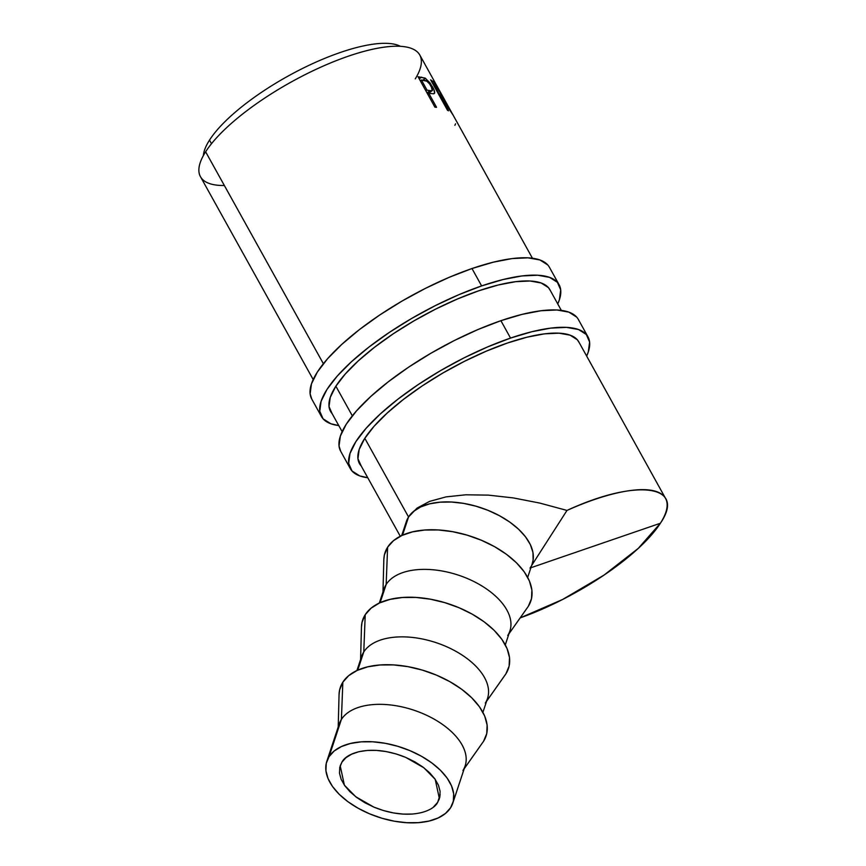<?xml version="1.0" encoding="UTF-8"?>
<svg xmlns="http://www.w3.org/2000/svg" width="866" height="866" viewBox="0 0 866 866"><rect width="100%" height="100%" fill="white"/><g stroke="black" fill="none" stroke-linecap="round" stroke-linejoin="round"><path stroke-width="1.3" d="M412.378 814.062L403.145 814.105L393.402 812.925L383.519 810.565L373.874 807.112L355.72 796.731L344.387 785.159L340.197 765.782L341.951 762.134L345.967 757.674L351.683 754.156L358.86 751.71L367.216 750.443L376.45 750.4L386.193 751.58L396.076 753.94L405.721 757.393L414.749 761.788L422.814 766.973L429.623 772.753L434.894 778.891L438.423 785.159L440.101 791.318L439.831 797.131L437.644 802.371C433.195 811.832 407.864 820.99 373.874 807.112L364.846 802.717L356.77 797.521L349.972 791.751L344.7 785.614L341.161 779.346L339.494 773.186L339.764 767.373L341.951 762.134C346.4 752.673 371.731 743.515 405.721 757.393L423.875 767.774L435.208 779.346L439.398 798.723L437.644 802.371L433.617 806.831M440.177 794.761L437.644 802.371L440.177 794.761M452.788 803.15L465.161 765.858A66.368 36.697 -161.6 0 0 418.094 711.679A66.368 36.697 -161.6 0 0 341.399 719.419L329.026 756.711A66.368 36.697 18.4 0 1 405.721 748.971A66.368 36.697 18.4 0 1 452.788 803.15A66.368 36.697 18.4 0 1 450.569 807.794L453.34 801.147L453.676 793.765L451.554 785.949L447.062 777.982L440.372 770.188L431.733 762.859L421.482 756.267L410.019 750.67L397.775 746.297L385.218 743.299L372.845 741.805L361.122 741.859L350.503 743.472L341.388 746.568L334.135 751.038L329.026 756.711L326.255 763.357L325.919 770.729L328.03 778.556L332.533 786.512L339.223 794.317L347.861 801.645L358.113 808.238L369.576 813.834L381.819 818.208L394.366 821.206L406.749 822.7L418.473 822.646L429.092 821.033L438.207 817.937L445.449 813.466L450.569 807.794A66.368 36.697 18.4 0 1 373.874 815.534A66.368 36.697 18.4 0 1 326.807 761.355A66.368 36.697 18.4 0 1 329.026 756.711L341.399 719.419A66.368 36.697 18.4 0 1 422.381 713.389A66.368 36.697 18.4 0 1 462.931 770.513M464.198 768.759L482.892 742.238A76.825 42.477 -161.6 0 0 483.531 741.307L464.219 768.683L483.531 741.307A76.825 42.477 -161.6 0 0 436.594 675.188A76.825 42.477 -161.6 0 0 342.849 682.17L341.399 719.419L342.849 682.17A76.825 42.477 -161.6 0 0 339.061 694.532L338.205 726.964M482.914 712.328L487.536 698.386A66.368 36.697 -161.6 0 0 440.469 644.207A66.368 36.697 -161.6 0 0 363.774 651.946L357.734 670.165L363.774 651.946A66.368 36.697 18.4 0 1 444.767 645.917A66.368 36.697 18.4 0 1 485.317 703.04M361.447 627.265L362.01 622.383L365.225 614.687L363.774 651.946L365.225 614.687L371.146 608.127L379.535 602.952L390.09 599.369L402.387 597.508L415.951 597.443L430.272 599.175L444.799 602.639L458.969 607.705L472.251 614.178L484.116 621.799L494.107 630.296L501.858 639.325L507.054 648.537L509.511 657.586L509.121 666.127L505.906 673.824A76.825 42.477 -161.6 0 0 458.969 607.705A76.825 42.477 -161.6 0 0 365.225 614.687A76.825 42.477 -161.6 0 0 361.447 627.06L360.592 659.491M486.605 701.211L505.906 673.824L486.605 701.211M505.3 644.845L509.922 630.903A66.368 36.697 -161.6 0 0 462.855 576.724A66.368 36.697 -161.6 0 0 386.16 584.463L380.109 602.693L386.16 584.463A66.368 36.697 18.4 0 1 467.153 578.434A66.368 36.697 18.4 0 1 507.703 635.557M383.822 559.782L384.396 554.911L387.611 547.204L386.16 584.463L387.611 547.204L393.532 540.644L401.921 535.469L412.465 531.886L424.762 530.024L438.337 529.96L452.658 531.692L467.185 535.156L481.355 540.232L494.627 546.695L506.491 554.327L516.493 562.813L524.244 571.841L529.44 581.054L531.897 590.103L531.508 598.644L528.292 606.352A76.825 42.477 -161.6 0 0 481.355 540.232A76.825 42.477 -161.6 0 0 387.611 547.204A76.825 42.477 -161.6 0 0 383.833 559.577L382.978 592.008M508.991 633.728L528.292 606.352L508.991 633.728M527.686 577.373L532.309 563.43A66.368 36.697 -161.6 0 0 485.241 509.251A66.368 36.697 -161.6 0 0 408.546 516.98L402.495 535.21L408.546 516.98L416.99 508.136L429.601 501.382L446.033 496.889L465.832 494.789L488.478 495.135L513.343 497.918L539.745 503.07L566.992 510.431A125.126 38.678 -29 0 1 665.543 498.405A125.126 38.678 -29 0 1 660.379 523.259L638.242 548.405L603.938 575.154L562.532 599.521L520.185 617.891A125.126 38.678 -29 0 0 660.379 523.259L556.102 559.057L660.379 523.259C686.727 484.971 636.781 478.108 566.992 510.431L531.583 565.595L566.992 510.431L539.745 503.07L513.343 497.918L488.478 495.135L465.832 494.789L446.033 496.889L429.601 501.382L416.99 508.136L408.546 516.98L406.273 521.765M530.014 568.053L556.102 559.057L530.014 568.053M532.428 258.23L419.793 55.002A125.418 38.764 151 0 0 320.182 67.44A125.418 38.764 151 0 0 205.632 151.799L323.375 363.709L205.632 151.799A125.418 38.764 -29 0 1 347.428 56.496A125.418 38.764 -29 0 1 415.279 78.871M335.867 386.193L352.332 415.821L335.867 386.193M364.813 438.293L408.546 516.98L364.813 438.293M434.256 93.55L433.931 93.712C435.252 93.16 434.786 90.876 432.535 86.86L431.766 87.379L432.535 86.86L425.509 78.308L422.814 80.181L425.509 78.308L418.061 76.749L434.916 107.178L418.061 76.749L425.13 78.102L430.056 82.93L433.844 89.447L434.613 93.063L433.487 93.777L428.778 93.279L436.561 107.33L434.916 107.178L436.561 107.33L428.778 93.279L430.045 93.431M442.602 98.107L442.602 98.107C444.583 100.185 443.977 98.453 440.783 92.911L435.078 83.374L434.061 83.97L435.078 83.374L430.619 79.834L447.484 110.263L430.619 79.834L433.931 82.097L436.248 85.063L443.695 98.464L442.602 98.107L453.21 115.319L441.508 97.295L448.512 110.837L447.484 110.263L448.512 110.837L441.508 97.295L453.21 115.319L442.602 98.107L443.728 98.843M209.518 140.108L211.51 143.713L209.518 140.108A114.972 35.538 -29 0 1 304.28 67.602A114.972 35.538 -29 0 1 400.373 46.288A114.972 35.538 151 0 0 304.28 67.602A114.972 35.538 151 0 0 209.518 140.108A114.972 35.538 151 0 0 203.358 155.631A114.972 35.538 -29 0 1 209.518 140.108M532.254 563.593L533.142 559.826L532.947 552.443L530.382 544.682L525.532 536.844L518.593 529.223L509.814 522.101L499.52 515.735L488.099 510.366L475.986 506.199L463.613 503.384L451.457 502.031L439.971 502.193L429.568 503.86L420.66 506.956L413.558 511.395L408.546 516.98L404.671 526.582L408.546 516.98A66.368 36.697 -161.6 0 0 406.316 521.635L401.694 535.578M224.37 185.508A125.418 38.764 -29 0 1 205.632 151.799A125.418 38.764 151 0 0 200.479 176.718L313.189 379.546M421.569 77.128L419.22 78.838L421.569 77.128M427.674 94.102L428.778 93.279L427.674 94.102M431.474 90.8L432.415 90.443L432.372 88.906L429.579 83.861L426.808 81.209L421.439 80.018L420.335 80.841L421.439 80.018L427.057 90.161L431.474 90.8L430.11 90.649L427.003 92.889L430.11 90.649L427.057 90.161L425.953 90.984L427.057 90.161L421.439 80.018L424.578 80.462C426.537 80.397 428.767 82.389 431.29 86.448L432.21 90.638M432.805 81.177L431.733 81.837L432.805 81.177M438.997 93.669L438.477 94.004L438.997 93.669L433.379 83.526L435.284 84.868L440.188 92.067C442.245 95.758 442.483 96.743 440.891 95.022L438.997 93.669L440.891 95.022L439.506 95.855L441.822 95.217L435.284 84.868L432.848 83.861L433.379 83.526L438.997 93.669M440.047 96.84L441.931 95.736L440.891 95.022M455.548 123.816L454.877 125.299M530.079 568.074A66.368 36.697 -161.6 0 0 530.966 566.57M508.959 633.804L527.665 607.283A76.825 42.477 -161.6 0 0 528.292 606.352M382.934 594.173A66.368 36.697 18.4 0 1 386.16 584.463A66.368 36.697 -161.6 0 0 383.93 589.118L379.308 603.061M486.584 701.276L505.279 674.766A76.825 42.477 -161.6 0 0 505.906 673.824M360.559 661.656A66.368 36.697 18.4 0 1 363.774 651.946A66.368 36.697 -161.6 0 0 361.555 656.59L356.922 670.533M338.173 729.129A66.368 36.697 18.4 0 1 341.399 719.419A66.368 36.697 -161.6 0 0 339.169 724.073L326.807 761.355M339.061 694.738L339.634 689.866L342.849 682.17L348.76 675.599L357.16 670.425L367.704 666.842L380.001 664.98L393.565 664.915L407.897 666.647L422.424 670.122L436.594 675.188L449.865 681.661L461.73 689.282L471.721 697.769L479.472 706.797L484.679 716.02L487.125 725.069L486.746 733.61L483.531 741.307M559.068 284.687L549.434 267.302A135.875 42.033 151 0 0 471.992 268.536L481.626 285.921A135.875 42.033 -29 0 1 559.068 284.687A135.875 42.033 -29 0 1 557.758 303.923L559.371 299.82L560.692 289.904L557.39 282.316L549.574 277.358L537.57 275.215L521.808 275.962L502.919 279.577L481.626 285.921L471.992 268.536L449.097 277.358L425.498 288.335L402.095 301.032L379.784 314.964L359.433 329.589L341.81 344.365L327.597 358.697L317.346 372.055L311.446 383.919L310.125 393.835L311.836 399.204M550.267 290.413L548.373 287.566L541.163 282.987L530.079 281.006L515.541 281.699L498.102 285.033L478.443 290.889L457.313 299.041L435.533 309.173L413.926 320.885L393.337 333.746L374.545 347.255L358.275 360.884L345.155 374.123L335.694 386.452L330.249 397.407L329.026 406.555L332.1 413.58A125.418 38.797 -29 0 1 330.531 411.372A125.418 38.797 -29 0 1 478.443 290.889A125.418 38.797 -29 0 1 549.932 289.764A125.418 38.797 -29 0 1 550.256 290.391M547.745 264.931L539.94 259.973L527.924 257.83L512.174 258.577L493.284 262.192L471.992 268.536A135.875 42.033 151 0 0 311.749 399.053L321.394 416.438A135.875 42.033 -29 0 1 481.626 285.921L458.742 294.743L435.133 305.72L411.729 318.417L389.429 332.349L369.068 346.974L351.444 361.75L337.231 376.082L326.98 389.44L321.08 401.315L319.76 411.22L323.072 418.808L330.877 423.766L338.758 425.563A135.875 42.033 -29 0 1 321.394 416.438M587.982 336.852L578.347 319.467A135.875 42.033 151 0 0 500.905 320.691L510.539 338.076A135.875 42.033 -29 0 1 587.982 336.852A135.875 42.033 -29 0 1 586.661 356.088L588.285 351.975L589.605 342.059L586.304 334.482L578.488 329.513L566.472 327.37L550.722 328.117L531.832 331.732L510.539 338.076L500.905 320.691L478.01 329.513L454.412 340.49L431.008 353.187L408.698 367.119L388.347 381.754L370.724 396.52L356.511 410.863L346.259 424.221L340.36 436.085L339.039 446.001L340.749 451.37M579.213 342.644L577.286 339.732L570.077 335.153L558.992 333.172L544.443 333.854L527.015 337.199L507.357 343.044L486.227 351.195L464.436 361.328L442.84 373.04L422.24 385.9L403.459 399.41L387.189 413.05L374.069 426.278L364.608 438.618L359.163 449.562L357.939 458.72L361.209 465.951A125.418 38.797 -29 0 1 359.444 463.526A125.418 38.797 -29 0 1 507.357 343.044A125.418 38.797 -29 0 1 578.834 341.918A125.418 38.797 -29 0 1 579.202 342.622M576.659 317.097L568.854 312.128L556.838 309.985L541.088 310.732L522.198 314.347L500.905 320.691A135.875 42.033 151 0 0 340.663 451.208L350.297 468.593A135.875 42.033 -29 0 1 510.539 338.076L487.645 346.909L464.046 357.875L440.642 370.572L418.332 384.504L397.981 399.139L380.358 413.905L366.145 428.248L355.894 441.606L349.994 453.47L348.673 463.386L351.986 470.963L359.791 475.932L367.758 477.729A135.875 42.033 -29 0 1 350.297 468.593M549.564 289.147L561.33 310.385M578.434 341.236L665.543 498.405M329.491 408.893L342.135 431.636M358.329 460.777L400.287 536.27M427.555 93.896L432.221 90.649"/></g></svg>
